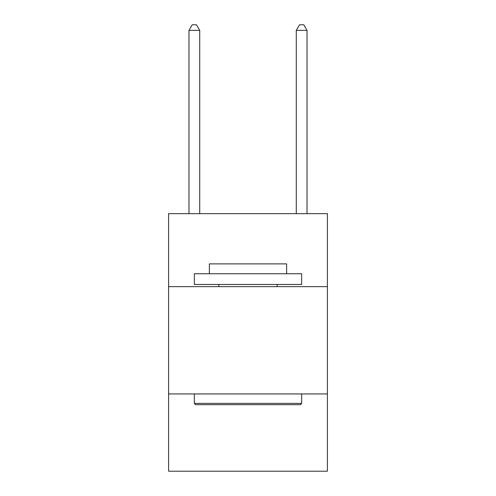 <?xml version="1.0" encoding="UTF-8"?>
<svg xmlns="http://www.w3.org/2000/svg" width="496" height="496" viewBox="0 0 496 496"><rect width="100%" height="100%" fill="white"/><g stroke="black" fill="none" stroke-linecap="round" stroke-linejoin="round"><path stroke-width="0.74" d="M327.41 286.632L327.41 213.664L168.59 213.664L168.59 286.632L327.41 286.632L327.41 471.2L168.59 471.2L168.59 286.632M327.41 393.936L168.59 393.936M195.635 404.668L194.345 403.384L301.655 403.384L300.365 404.668L195.635 404.668M301.655 273.755L301.655 284.487L194.345 284.487L194.345 273.755L301.655 273.755M209.368 273.755L209.368 263.884L286.632 263.884L286.632 273.755M301.655 393.936L301.655 403.384M194.345 393.936L194.345 403.384M277.19 284.487L277.19 286.632M218.81 284.487L218.81 286.632M199.714 213.664L199.714 30.38L188.982 30.38L188.982 213.664M188.982 30.38L192.2 24.8L196.49 24.8L199.714 30.38M307.018 213.664L307.018 30.38L296.286 30.38L296.286 213.664M296.286 30.38L299.51 24.8L303.8 24.8L307.018 30.38"/></g></svg>

